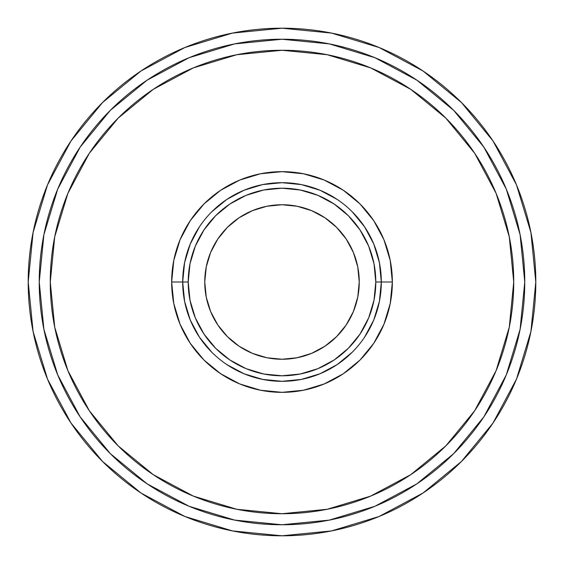 <?xml version="1.0" encoding="UTF-8"?>
<svg xmlns="http://www.w3.org/2000/svg" width="564" height="564" viewBox="0 0 564 564"><rect width="100%" height="100%" fill="white"/><g stroke="black" fill="none" stroke-linecap="round" stroke-linejoin="round"><path stroke-width="0.85" d="M352.225 211.775L364.577 226.827L352.225 211.775L364.577 226.827L352.225 211.775L364.577 226.827L373.756 243.993L379.403 262.627L381.313 282L375.793 282A93.793 93.793 0 0 1 282 375.793A93.793 93.793 0 0 1 188.207 282L182.687 282A99.313 99.313 0 0 0 282 381.313A99.313 99.313 0 0 0 381.313 282A99.313 99.313 0 0 1 282 381.313A99.313 99.313 0 0 1 182.687 282L171.653 282A110.347 110.347 0 0 0 282 392.347A110.347 110.347 0 0 0 392.347 282L381.313 282L379.403 301.373L373.756 320.007L364.577 337.173M461.465 461.465L423.007 493.028L379.128 516.483L331.512 530.921L282 535.8L232.488 530.921L184.872 516.483L140.993 493.028L102.535 461.465L70.972 423.007L102.535 461.465L70.972 423.007L47.517 379.128L33.079 331.512L28.2 282L33.079 232.488L47.517 184.872L70.972 140.993L102.535 102.535L140.993 70.972L102.535 102.535L140.993 70.972L184.872 47.517L232.488 33.079L282 28.2L331.512 33.079L379.128 47.517L423.007 70.972L461.465 102.535L423.007 70.972L461.465 102.535L493.028 140.993L461.465 102.535L493.028 140.993L516.483 184.872L530.921 232.488L535.8 282A253.8 253.8 0 0 1 282 535.8A253.8 253.8 0 0 1 28.2 282A253.8 253.8 0 0 1 282 28.2A253.8 253.8 0 0 1 535.8 282L530.921 331.512L516.483 379.128L493.028 423.007L461.465 461.465L493.028 423.007L461.465 461.465L423.007 493.028L461.465 461.465L493.028 423.007M474.676 153.26L445.856 118.144L474.676 153.26L496.094 193.318L509.278 236.788L513.734 282A231.733 231.733 0 0 1 282 513.734A231.733 231.733 0 0 1 50.266 282A231.733 231.733 0 0 1 282 50.266A231.733 231.733 0 0 1 513.734 282L509.278 327.212L496.094 370.682L474.676 410.74L445.856 445.856L410.74 474.676L445.856 445.856M204.753 282A77.247 77.247 0 0 1 282 204.753A77.247 77.247 0 0 1 359.247 282A77.247 77.247 0 0 1 282 359.247A77.247 77.247 0 0 1 204.753 282L206.241 297.073L210.633 311.561L217.774 324.913L227.384 336.616L239.087 346.226L252.439 353.367L266.927 357.759L282 359.247L297.073 357.759L311.561 353.367L324.913 346.226L336.616 336.616L346.226 324.913L353.367 311.561L357.759 297.073L359.247 282L357.759 266.927L353.367 252.439L346.226 239.087L336.616 227.384L324.913 217.774L311.561 210.633L297.073 206.241L282 204.753L266.927 206.241L252.439 210.633L239.087 217.774L227.384 227.384L217.774 239.087L210.633 252.439L206.241 266.927L204.753 282L206.241 266.927M524.767 282A242.767 242.767 0 0 1 282 524.767A242.767 242.767 0 0 1 39.233 282A242.767 242.767 0 0 1 282 39.233A242.767 242.767 0 0 1 524.767 282L520.1 329.362L506.289 374.905L483.849 416.874L453.66 453.66L416.874 483.849L374.905 506.289L329.362 520.1L282 524.767L234.638 520.1L189.095 506.289L147.126 483.849L110.34 453.66L80.151 416.874L57.711 374.905L43.9 329.362L39.233 282L43.9 234.638L57.711 189.095L80.151 147.126L110.34 110.34L147.126 80.151L189.095 57.711L234.638 43.9L282 39.233L329.362 43.9L374.905 57.711L416.874 80.151L453.66 110.34L483.849 147.126L506.289 189.095L520.1 234.638L524.767 282M416.556 484.067L419.412 482.135M278.383 524.739L282.367 524.767M279.518 524.753L282.712 524.767M153.26 89.323L118.144 118.144L153.26 89.323L193.318 67.906L236.788 54.722L282 50.266L327.212 54.722L370.682 67.906L410.74 89.323L445.856 118.144L442.669 115.014M89.323 410.74L118.144 445.856L89.323 410.74L67.906 370.682L54.722 327.212L50.266 282L54.722 236.788L67.906 193.318L89.323 153.26L118.144 118.144L115.014 121.33M410.74 474.676L370.682 496.094L327.212 509.278L282 513.734L236.788 509.278L193.318 496.094L153.26 474.676L118.144 445.856L121.33 448.986M373.749 220.693L360.029 203.971L343.307 190.251L324.229 180.05L303.531 173.775L282 171.653L260.469 173.775L239.77 180.05L220.693 190.251L203.971 203.971L190.251 220.693L180.05 239.77L173.775 260.469L171.653 282L173.775 303.531L180.05 324.229L190.251 343.307L203.971 360.029L220.693 373.749L239.77 383.95L260.469 390.225L282 392.347L303.531 390.225L324.229 383.95L343.307 373.749L360.029 360.029L373.749 343.307L383.95 324.229L390.225 303.531L392.347 282L390.225 260.469L383.95 239.77L373.749 220.693L360.029 203.971L343.307 190.251L360.029 203.971L343.307 190.251L360.029 203.971L373.749 220.693M211.775 352.225L199.423 337.173L211.775 352.225L199.423 337.173L211.775 352.225L199.423 337.173L190.244 320.007L184.597 301.373L182.687 282L184.597 262.627L190.244 243.993L199.423 226.827M211.775 211.775L226.827 199.423L211.775 211.775L226.827 199.423L211.775 211.775L226.827 199.423L243.993 190.244L262.627 184.597L282 182.687L301.373 184.597L320.007 190.244L337.173 199.423M352.225 352.225L337.173 364.577L352.225 352.225L337.173 364.577L352.225 352.225L337.173 364.577L320.007 373.756L301.373 379.403L282 381.313L262.627 379.403L243.993 373.756L226.827 364.577M220.693 190.251L203.971 203.971L190.251 220.693L203.971 203.971L190.251 220.693L203.971 203.971L220.693 190.251M190.251 343.307L203.971 360.029L220.693 373.749L203.971 360.029L220.693 373.749L203.971 360.029L190.251 343.307M343.307 373.749L360.029 360.029L373.749 343.307L360.029 360.029L373.749 343.307L360.029 360.029L343.307 373.749M182.687 282L184.597 262.627L190.244 243.993L184.597 262.627L190.244 243.993L184.597 262.627L182.687 282A99.313 99.313 0 0 1 282 182.687A99.313 99.313 0 0 1 381.313 282L379.403 301.373L373.756 320.007L379.403 301.373L373.756 320.007L379.403 301.373L381.313 282L379.403 301.373L381.313 282L392.347 282A110.347 110.347 0 0 0 282 171.653A110.347 110.347 0 0 0 171.653 282L188.207 282L190.005 263.698L195.341 246.108L204.013 229.893L215.674 215.674L229.893 204.013L246.108 195.341L263.698 190.005L282 188.207L300.302 190.005L317.892 195.341L334.107 204.013L348.326 215.674L359.987 229.893L368.659 246.108L373.995 263.698L375.793 282L373.995 300.302L368.659 317.892L359.987 334.107L348.326 348.326L334.107 359.987L317.892 368.659L300.302 373.995L282 375.793L263.698 373.995L246.108 368.659L229.893 359.987L215.674 348.326L204.013 334.107L195.341 317.892L190.005 300.302L188.207 282A93.793 93.793 0 0 1 282 188.207A93.793 93.793 0 0 1 375.793 282L381.313 282A99.313 99.313 0 0 0 282 182.687A99.313 99.313 0 0 0 182.687 282L184.597 301.373L182.687 282M226.827 199.423L243.993 190.244L226.827 199.423M262.627 184.597L282 182.687L301.373 184.597L320.007 190.244L301.373 184.597L320.007 190.244L301.373 184.597L282 182.687L301.373 184.597L282 182.687L262.627 184.597M364.577 226.827L373.756 243.993L364.577 226.827M379.403 262.627L381.313 282L379.403 262.627M337.173 364.577L320.007 373.756L337.173 364.577M301.373 379.403L282 381.313L262.627 379.403L243.993 373.756L262.627 379.403L243.993 373.756L262.627 379.403L282 381.313L262.627 379.403L282 381.313L301.373 379.403M199.423 337.173L190.244 320.007L199.423 337.173M227.384 336.616L239.087 346.226M266.927 357.759L282 359.247M336.616 336.616L346.226 324.913M357.759 297.073L359.247 282M336.616 227.384L324.913 217.774M297.073 206.241L282 204.753M227.384 227.384L217.774 239.087M417.057 483.729L415.005 485.089M461.465 102.535L423.007 70.972M140.993 70.972L102.535 102.535L70.972 140.993M70.972 423.007L102.535 461.465L140.993 493.028"/></g></svg>

